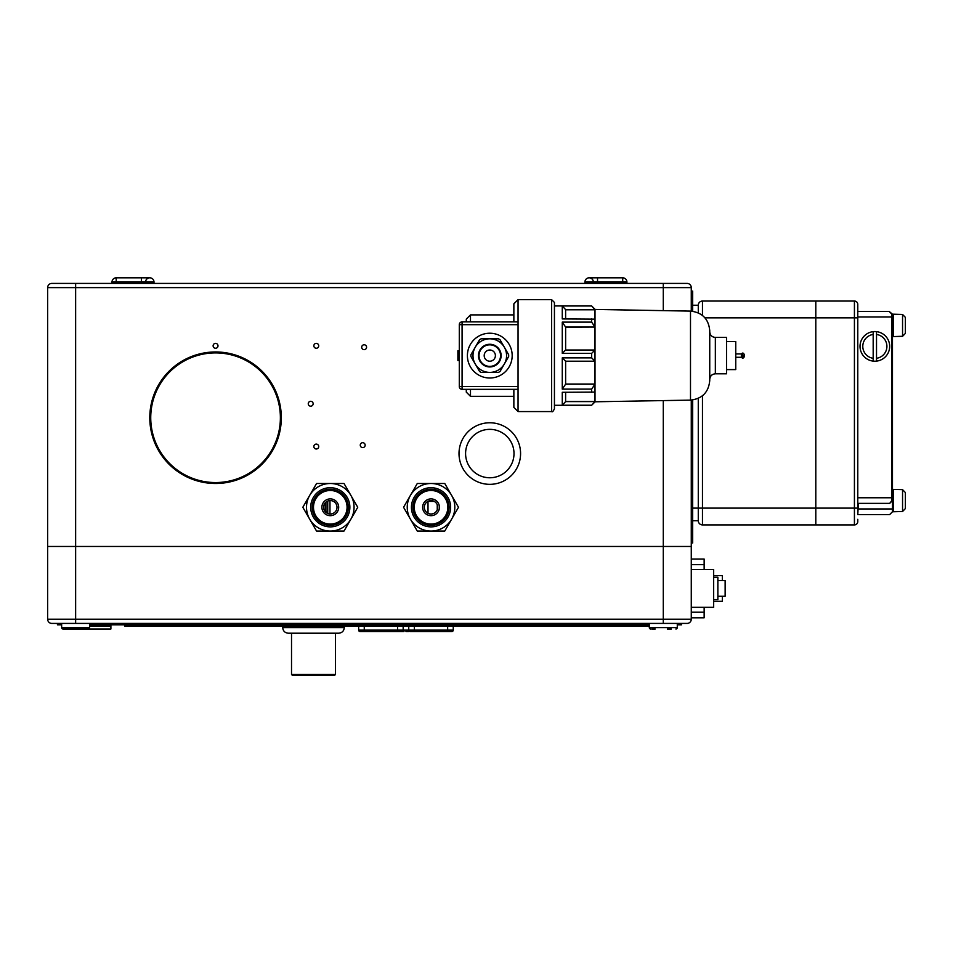 <?xml version="1.0" encoding="UTF-8"?>
<svg xmlns="http://www.w3.org/2000/svg" width="953" height="953" viewBox="0 0 953 953"><rect width="100%" height="100%" fill="white"/><g stroke="black" fill="none" stroke-linecap="round" stroke-linejoin="round"><path stroke-width="1.43" d="M691.27 287.615A4.193 4.193 0 0 0 687.077 283.41L51.843 283.41A4.193 4.193 0 0 0 47.65 287.615L691.27 287.615L691.27 311.131M691.27 400.093L691.27 619.212L47.65 619.212L47.65 546.462L691.27 546.462L47.65 546.462L47.65 287.615A4.193 4.193 0 0 1 51.843 283.41A4.193 4.193 0 0 0 47.65 287.615M92.429 283.41L141.389 283.41L141.389 277.811L149.788 277.811A4.193 4.193 0 0 1 153.993 282.017L153.993 283.41L584.939 283.41L584.939 282.017A4.193 4.193 0 0 1 589.133 277.811A4.193 4.193 0 0 1 593.338 282.017L622.714 282.017L622.714 277.811L589.133 277.811A4.193 4.193 0 0 1 593.338 282.017L593.338 283.41L584.939 283.41M593.338 283.41L663.288 283.41L663.288 310.63M153.993 283.41L141.389 283.41M215.557 343.366A2.454 2.454 0 0 1 217.677 347.035A2.454 2.454 0 0 1 213.436 347.035A2.454 2.454 0 0 1 215.557 343.366M316.289 343.366A2.454 2.454 0 0 1 318.409 347.035A2.454 2.454 0 0 1 314.168 347.035A2.454 2.454 0 0 1 316.289 343.366M362.712 442.704A2.454 2.454 0 0 1 364.832 446.385A2.454 2.454 0 0 1 360.591 446.385A2.454 2.454 0 0 1 362.712 442.704M364.141 344.772A2.454 2.454 0 0 1 366.262 348.441A2.454 2.454 0 0 1 362.021 348.441A2.454 2.454 0 0 1 364.141 344.772M310.702 401.296A2.454 2.454 0 0 1 312.822 404.965A2.454 2.454 0 0 1 308.581 404.965A2.454 2.454 0 0 1 310.702 401.296M316.289 444.11A2.454 2.454 0 0 1 318.409 447.779A2.454 2.454 0 0 1 314.168 447.779A2.454 2.454 0 0 1 316.289 444.11M597.531 283.41L597.531 277.811L589.133 277.811A4.193 4.193 0 0 0 584.939 282.017L593.338 282.017M145.595 283.41L145.595 282.017A4.193 4.193 0 0 1 149.788 277.811A4.193 4.193 0 0 1 153.993 282.017L145.595 282.017A4.193 4.193 0 0 1 149.788 277.811M691.27 291.106L692.676 291.106L692.676 311.262M691.27 542.96L692.676 542.96L692.676 399.962M327.808 513.524L327.737 512.881M327.796 513.512L327.796 512.881M327.689 501.087L327.689 511.475L325.044 511.475M327.677 513.476L327.677 511.475M325.914 511.475L325.914 502.183M327.737 513.5L327.737 501.064M329.976 513.989L329.976 500.575M437.248 509.795L437.248 504.768M434.282 501.409L428.004 501.409L428.004 513.274M313.489 675.189L334.765 675.189L335.468 674.486L291.523 674.486L292.226 675.189L313.489 675.189M313.489 633.209L338.684 633.209C342.079 632.875 343.95 631.017 344.271 627.61L282.707 627.61C283.041 631.017 284.911 632.875 288.306 633.209L313.489 633.209M358.662 626.216L358.662 630.136A1.394 1.394 0 0 0 360.067 631.529L401.761 631.529A1.394 1.394 0 0 0 403.167 630.136L403.167 626.216M408.754 626.216L408.754 630.136A1.394 1.394 0 0 0 410.159 631.529L451.853 631.529A1.394 1.394 0 0 0 453.247 630.136L453.247 626.216M403.977 631.529L401.761 631.529A1.394 1.394 0 0 0 403.167 630.136A1.394 1.394 0 0 1 401.761 631.529M405.954 631.529L408.42 631.529M447.66 631.529L451.853 631.529L447.66 631.529L447.66 630.136L414.352 630.136L414.352 626.216M85.71 629.016L110.893 629.016L110.893 624.811L110.893 626.216L89.63 626.216M651.733 629.016L655.211 629.016L651.733 629.016M671.365 629.016L667.326 629.016M677.285 627.61L649.303 627.61L650.696 629.016A1.394 1.394 0 0 1 649.303 627.61L649.303 623.417L677.285 623.417L677.285 627.61A1.394 1.394 0 0 1 675.88 629.016L677.166 628.182M63.041 629.016L88.224 629.016L63.041 629.016A1.394 1.394 0 0 1 61.647 627.61A1.394 1.394 0 0 0 63.041 629.016M89.63 623.417L89.63 627.61A1.394 1.394 0 0 1 88.224 629.016M61.647 623.417L61.647 627.61L89.63 627.61M687.077 623.417A4.193 4.193 90 0 0 691.27 619.212A4.193 4.193 90 0 1 687.077 623.417L51.843 623.417A4.193 4.193 -90 0 1 47.65 619.212A4.193 4.193 0 0 0 51.843 623.417A4.193 4.193 0 0 1 47.65 619.212A4.193 4.193 -90 0 0 51.843 623.417M717.859 596.268L725.138 596.268L725.138 580.603L717.859 580.603M691.27 617.818L704.148 617.818L704.148 607.323M704.148 569.549L704.148 559.054L691.27 559.054M713.666 601.307L722.338 601.307L722.338 596.268M722.338 580.603L722.338 575.564L713.666 575.564M713.666 599.628L717.859 599.628L717.859 577.244L713.666 577.244M691.27 607.323L713.666 607.323L713.666 569.549L691.27 569.549M677.285 624.811L681.478 624.811L681.478 623.417L681.478 624.811M57.442 623.417L57.442 624.811L61.647 624.811M89.63 624.811L649.303 624.811M124.879 624.811L124.879 626.216L649.303 626.216M271.927 383.868A65.757 65.757 0 0 0 158.031 385.858A65.757 65.757 0 0 0 216.7 483.481A65.757 65.757 0 0 0 271.927 383.868M271.117 384.345A64.816 64.816 0 0 0 158.865 386.31A64.816 64.816 0 0 0 216.688 482.54A64.816 64.816 0 0 0 271.117 384.345M857.783 519.314L857.783 521.553A3.359 3.359 0 0 1 854.424 524.912L815.804 524.912L815.804 508.116L815.804 524.912L702.468 524.912L702.468 395.769M857.783 329.023L857.783 306.64M702.468 315.455L702.468 301.041A4.193 4.193 180 0 0 698.275 305.234L698.275 312.858L698.275 305.234A4.193 4.193 0 0 1 702.468 301.041L815.804 301.041L815.804 317.837L815.804 301.041L854.424 301.041A3.359 3.359 180 0 1 857.783 304.4L857.783 508.116L854.424 508.116L854.424 524.912M704.934 317.837L815.804 317.837L815.804 508.116L815.804 317.837L854.424 317.837L854.424 508.116L698.275 508.116L698.275 398.354L698.275 508.116L692.676 508.116M857.783 304.4A3.359 3.359 0 0 0 854.424 301.041L854.424 317.837L857.783 317.837M889.125 311.393L892.473 314.192L892.473 500.563L889.685 503.363L891.913 500.563L891.913 314.192L889.125 311.393L857.783 311.393M891.913 497.764L857.783 497.764M891.913 316.992L857.783 316.992M889.125 503.363L857.783 503.363M876.522 361.116A14.831 14.831 0 0 1 873.174 361.116L873.174 331.644A14.831 14.831 0 0 1 876.522 331.644L876.522 361.116A14.831 14.831 0 0 0 876.522 331.644M873.174 331.644A14.831 14.831 0 0 0 873.174 361.116M873.174 334.455A12.032 12.032 0 0 0 873.174 358.292M876.522 358.292A12.032 12.032 0 0 0 876.522 334.455M901.157 336.326L902.551 336.326L905.35 333.443L905.35 317.337L902.551 314.454L893.318 314.192L893.318 336.576L901.157 336.326M902.551 336.326L902.551 314.454M891.913 335.182L893.318 336.576M858.343 503.363L857.783 514.56M892.473 500.563L892.473 508.962L858.343 508.962M892.473 508.962L892.473 511.761L889.685 514.56L858.343 514.56M902.551 489.628L893.318 489.377L893.318 511.761L902.551 511.499L905.35 508.616L905.35 492.51L902.551 489.628L902.551 511.499M891.913 490.771L893.318 489.377M692.676 520.719L698.275 520.719L698.275 508.116L698.275 520.719A4.193 4.193 0 0 0 702.468 524.912M698.275 305.234L692.676 305.234M489.794 484.338A30.782 30.782 0 0 0 516.455 438.166A30.782 30.782 0 0 0 463.134 438.166A30.782 30.782 0 0 0 489.794 484.338M489.794 477.763A24.206 24.206 0 0 0 510.76 441.453A24.206 24.206 0 0 0 468.828 441.453A24.206 24.206 0 0 0 489.794 477.763M431.03 526.866A19.584 19.584 0 0 0 450.614 507.282A19.584 19.584 0 0 0 431.03 487.698A19.584 19.584 0 0 0 411.434 507.282A19.584 19.584 0 0 0 431.03 526.866M431.03 525.353A18.071 18.071 0 0 1 412.947 507.282A18.071 18.071 0 0 1 431.03 489.211A18.071 18.071 0 0 1 449.101 507.282A18.071 18.071 0 0 1 431.03 525.353M431.03 489.651A17.631 17.631 0 0 0 413.399 507.282A17.631 17.631 0 0 0 431.03 524.912A17.631 17.631 0 0 0 448.66 507.282A17.631 17.631 0 0 0 431.03 489.651M431.03 524.067A16.785 16.785 0 0 0 447.815 507.282A16.785 16.785 0 0 0 431.03 490.497A16.785 16.785 0 0 0 414.233 507.282A16.785 16.785 0 0 0 431.03 524.067M431.03 498.884A8.398 8.398 0 0 0 422.632 507.282A8.398 8.398 0 0 0 431.03 515.68A8.398 8.398 0 0 0 439.416 507.282A8.398 8.398 0 0 0 431.03 498.884M431.03 500.563A6.719 6.719 0 0 0 424.311 507.282A6.719 6.719 0 0 0 431.03 514.001A6.719 6.719 0 0 0 437.737 507.282A6.719 6.719 0 0 0 431.03 500.563M410.421 495.393L403.607 507.21A27.423 27.423 0 0 0 403.607 507.353L410.421 519.171A23.789 23.789 0 0 0 431.03 531.071L444.67 531.071A27.423 27.423 0 0 0 444.801 531L451.627 519.171A23.789 23.789 0 0 1 431.03 531.071L417.378 531.071A27.423 27.423 0 0 1 417.247 531L410.421 519.171A23.789 23.789 0 0 1 410.421 495.393L417.247 483.564A27.423 27.423 0 0 1 417.378 483.493L431.03 483.493A23.789 23.789 0 0 1 451.627 519.171L458.453 507.353A27.423 27.423 0 0 0 458.453 507.21L444.801 483.564A27.423 27.423 0 0 0 444.67 483.493L431.03 483.493A23.789 23.789 0 0 0 410.421 495.393M330.286 526.866A19.584 19.584 0 0 0 349.87 507.282A19.584 19.584 0 0 0 330.286 487.698A19.584 19.584 0 0 0 310.702 507.282A19.584 19.584 0 0 0 330.286 526.866M330.286 525.353A18.071 18.071 0 0 1 312.215 507.282A18.071 18.071 0 0 1 330.286 489.211A18.071 18.071 0 0 1 348.357 507.282A18.071 18.071 0 0 1 330.286 525.353M330.286 489.651A17.631 17.631 0 0 0 312.655 507.282A17.631 17.631 0 0 0 330.286 524.912A17.631 17.631 0 0 0 347.916 507.282A17.631 17.631 0 0 0 330.286 489.651M330.286 524.067A16.785 16.785 0 0 0 347.071 507.282A16.785 16.785 0 0 0 330.286 490.497A16.785 16.785 0 0 0 313.489 507.282A16.785 16.785 0 0 0 330.286 524.067M330.286 498.884A8.398 8.398 0 0 0 321.888 507.282A8.398 8.398 0 0 0 330.286 515.68A8.398 8.398 0 0 0 338.684 507.282A8.398 8.398 0 0 0 330.286 498.884M330.286 500.563A6.719 6.719 0 0 0 323.567 507.282A6.719 6.719 0 0 0 330.286 514.001A6.719 6.719 0 0 0 337.005 507.282A6.719 6.719 0 0 0 330.286 500.563M309.689 495.393L302.863 507.21A27.423 27.423 0 0 0 302.863 507.353L309.689 519.171A23.789 23.789 0 0 0 330.286 531.071L343.938 531.071A27.423 27.423 0 0 0 344.057 531L350.883 519.171A23.789 23.789 0 0 1 330.286 531.071L316.634 531.071A27.423 27.423 0 0 1 316.515 531L309.689 519.171A23.789 23.789 0 0 1 309.689 495.393L316.515 483.564A27.423 27.423 0 0 1 316.634 483.493L330.286 483.493A23.789 23.789 0 0 1 350.883 519.171L357.709 507.353A27.423 27.423 0 0 0 357.709 507.21L344.057 483.564A27.423 27.423 0 0 0 343.938 483.493L330.286 483.493A23.789 23.789 0 0 0 309.689 495.393M459.286 350.716L457.893 350.716L457.893 360.508L459.286 360.508M489.794 333.228A22.384 22.384 0 0 1 509.176 366.81A22.384 22.384 0 0 1 470.401 366.81A22.384 22.384 0 0 1 489.794 333.228M735.764 357.292L741.363 357.292L741.363 353.932L742.447 353.086L743.042 358.125L744.162 357.006L744.162 354.206L744.162 357.006M741.363 357.292L742.447 358.125L742.447 353.086M744.162 354.206L743.042 353.086M735.764 353.932L741.363 353.932M726.531 369.597L735.764 369.597L735.764 341.615L726.531 341.615M709.747 331.823L709.747 379.401L709.747 331.823C710.08 335.23 711.939 337.088 715.346 337.422L726.531 337.422L726.531 373.802L715.346 373.802L715.346 337.422M690.496 311.107L690.496 400.117C702.218 398.795 708.627 392.267 709.747 380.533L709.747 330.691C708.627 318.945 702.218 312.417 690.496 311.107L595.006 309.439M591.658 405.228L595.006 401.928L595.006 392.076L562.27 392.291L562.27 405.228L591.658 405.228L594.994 401.606L565.606 401.606L562.27 405.228M565.629 384.166L565.629 361.211L594.994 361.211L591.658 357.863L562.27 357.863L562.27 389.11L591.658 389.11L594.994 384.178L565.606 384.178L562.27 389.11M565.606 361.211L562.27 357.863M565.629 350.013L565.629 327.058L594.994 327.046L591.658 322.114L562.27 322.114L562.27 353.36L591.658 353.36L594.994 350.013L565.606 350.013L562.27 353.36M565.606 327.046L562.27 322.114M562.27 305.984L565.606 309.618L594.994 309.618L591.658 305.984L562.27 305.984L562.27 318.933L595.006 319.148L595.006 309.296L591.658 305.984M565.629 318.933L565.606 309.618M594.994 327.046L595.006 319.148M591.658 318.933L591.658 322.114M594.994 361.211L594.994 350.013M591.658 353.36L591.658 357.863M595.006 392.076L594.994 384.178M591.658 389.11L591.658 392.291M565.629 392.291L565.606 401.606M565.629 327.165L595.006 327.058M595.006 384.166L595.006 361.211M565.629 384.059L595.006 384.059M565.629 401.439L595.006 401.439M591.658 405.287L554.432 405.287L554.432 305.937L591.658 305.937M595.006 350.013L595.006 327.165M565.629 309.773L595.006 309.773M554.432 408.777L554.432 302.446L551.632 299.647L551.632 411.577C552.299 412.304 553.228 411.374 554.432 408.777M513.858 389.336L513.858 407.384L518.051 411.577L518.051 299.647L551.632 299.647M518.051 321.888L462.086 321.888A2.799 2.799 0 0 0 459.286 324.687L459.286 386.537A2.799 2.799 0 0 0 462.086 389.336L518.051 389.336M466.291 389.336L466.291 392.124L470.484 396.329L470.484 389.336M518.051 299.647L513.858 303.84L513.858 321.888M470.484 321.888L470.484 314.895L466.291 319.088L466.291 321.888M489.794 361.211A5.599 5.599 0 0 0 495.393 355.612A5.599 5.599 0 0 0 489.794 350.013A5.599 5.599 0 0 0 484.195 355.612A5.599 5.599 0 0 0 489.794 361.211M489.794 366.941A11.329 11.329 0 0 1 478.454 355.612A11.329 11.329 0 0 1 489.794 344.271A11.329 11.329 0 0 1 501.123 355.612A11.329 11.329 0 0 1 489.794 366.941M475.249 347.214A16.785 16.785 0 0 0 489.794 372.397A16.785 16.785 0 0 0 504.328 347.214A16.785 16.785 0 0 0 475.249 347.214L470.925 354.707A18.893 18.893 0 0 0 470.925 356.517L479.573 371.503A18.893 18.893 0 0 0 481.134 372.397L498.443 372.397A18.893 18.893 0 0 0 500.003 371.503L508.664 356.517A18.893 18.893 0 0 0 508.664 354.707L500.003 339.721A18.893 18.893 0 0 0 498.443 338.815L481.134 338.815A18.893 18.893 0 0 0 479.573 339.721L475.249 347.214M508.676 355.612L508.664 354.707M75.632 283.41L75.632 623.417M663.288 400.594L663.288 623.417M622.714 283.41L622.714 282.017L626.907 282.017A4.193 4.193 0 0 0 622.714 277.811M141.389 277.811L116.206 277.811L116.206 282.017L145.595 282.017M116.206 277.811A4.193 4.193 0 0 0 112.013 282.017L116.206 282.017L116.206 283.41M691.27 540.16L692.676 540.16M691.27 293.905L692.676 293.905M447.66 626.216L447.66 630.136L453.247 630.136A1.394 1.394 0 0 1 451.853 631.529M414.352 631.529L414.352 630.136L358.662 630.136A1.394 1.394 0 0 0 360.067 631.529M410.159 631.529A1.394 1.394 0 0 1 408.754 630.136M397.568 631.529L397.568 626.216M364.26 631.529L364.26 626.216M704.148 612.219L691.27 612.219M704.148 564.652L691.27 564.652M678.679 623.417L678.679 624.811M60.242 623.417L60.242 624.811M462.086 389.336L462.086 386.537L459.286 386.537M518.051 386.537L462.086 386.537L462.086 321.888M459.286 324.687L518.051 324.687M489.794 366.381A10.769 10.769 0 0 0 500.563 355.612A10.769 10.769 0 0 0 489.794 344.843A10.769 10.769 0 0 0 479.025 355.612A10.769 10.769 0 0 0 489.794 366.381M626.907 283.41L626.907 282.017M112.013 283.41L112.013 282.017M325.235 511.475L325.235 502.862L325.223 511.475M291.523 633.209L291.523 674.486L292.226 675.189M335.468 674.486L335.468 633.209M282.707 626.216L282.707 627.61C283.041 631.017 284.911 632.875 288.306 633.209M344.271 626.216L344.271 627.61C343.95 631.017 342.079 632.875 338.684 633.209M892.473 315.038L893.318 314.192M892.473 510.915L893.318 511.761M742.447 358.125L743.042 358.125M715.346 373.802C711.939 374.136 710.08 375.994 709.747 379.401M690.496 400.117L595.006 401.785M518.051 411.577L551.632 411.577M470.484 314.895L513.858 314.895M470.484 396.329L513.858 396.329"/></g></svg>
